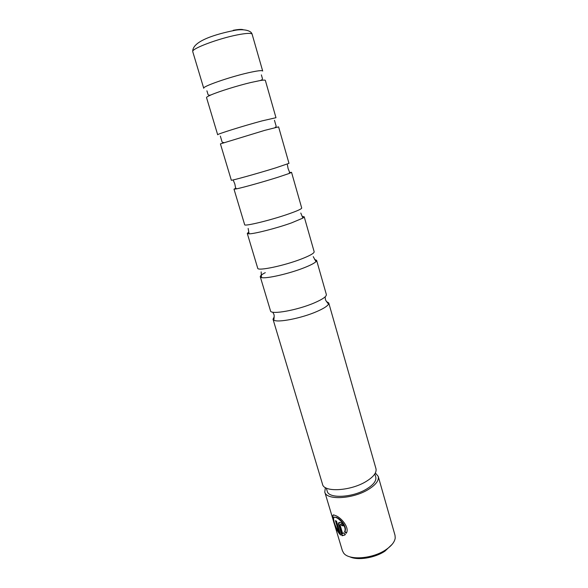 <?xml version="1.0" encoding="UTF-8"?>
<svg xmlns="http://www.w3.org/2000/svg" width="588" height="588" viewBox="0 0 588 588"><rect width="100%" height="100%" fill="white"/><g stroke="black" fill="none" stroke-linecap="round" stroke-linejoin="round"><path stroke-width="0.88" d="M206.535 97.615C206.425 97.145 207.939 96.241 211.063 94.888C218.89 91.493 237.839 85.583 250.951 82.482L260.072 80.563C263.439 80.005 265.195 79.961 265.357 80.416L275.978 117.703L262.035 120.9C243.469 125.876 216.333 134.38 217.678 134.755L206.535 97.615M220.419 143.891L264.762 130.352L278.594 126.876L288.987 163.354L275.596 167.911C257.441 173.541 230.349 181.053 231.319 180.215L220.419 143.891M235.751 188.256L234.002 189.16L236.538 188.858C242.895 187.587 264.181 181.626 278.256 177.15L289.245 173.445L291.545 172.328L289.583 172.519M248.636 232.135L247.283 233.451L249.091 233.84C254.589 233.862 276.963 228.115 291.457 222.911L302.901 218.104L304.216 216.803L302.372 216.421M265.291 272.663C261.763 274.478 260.102 275.86 260.293 276.808L261.498 277.565C266.063 278.984 289.487 273.641 304.363 267.672C310.493 265.232 314.374 263.218 316.006 261.623L316.616 260.337L314.573 259.44M274.214 316.807L273.023 319.247L273.751 320.085C277.308 323.003 301.747 318.218 316.998 311.456C323.635 308.546 327.501 306.076 328.596 304.047L328.751 302.952L326.436 301.534M192.754 51.67L192.739 51.369C192.276 48.378 218.655 38.521 237.236 34.913C245.857 33.229 250.797 32.935 252.068 34.023L262.689 71.038C262.145 70.148 257.301 70.744 248.165 72.809C229.166 77.109 201.993 86.642 203.735 88.273L192.754 51.67M291.545 172.328L301.71 208.02C301.681 208.916 297.396 210.864 288.848 213.87C271.097 220.125 244.057 226.689 244.659 224.704L234.002 189.16M304.216 216.803L314.161 251.737C314.293 253.171 310.177 255.537 301.813 258.83C284.452 265.673 257.471 271.333 257.72 268.238L247.283 233.451M316.616 260.337L326.355 294.529C326.634 296.484 322.68 299.248 314.499 302.813C297.513 310.221 270.59 315.014 270.509 310.861L260.293 276.808M328.751 302.952L375.967 468.695C376.827 472.649 373.52 476.927 366.045 481.521C350.544 491.083 323.907 492.538 322.547 484.321L273.023 319.247M334.256 517.256L336.299 517.315C340.452 518.623 347.405 526.98 344.921 531.479L344.575 531.692C347.045 527.208 340.107 518.822 335.969 517.521L335.219 517.271C331.5 515.536 334.851 526.517 338.784 531.912L335.403 520.615L336.534 521.225L340.673 535.058C335.16 530.2 329.868 512.302 334.462 515.213L335.366 515.522C340.695 517.131 350.029 527.48 346.281 533.287L344.575 531.692M333.278 515.169C332.771 515.794 332.918 517.411 333.734 520.02M336.321 527.855L340.511 534.499M340.474 524.393L340.937 524.202L342.04 525.378L340.474 524.393L340.129 525.209L342.635 533.588L343.804 532.875L345.428 534.521L342.525 535.719L341.959 535.624L338.71 524.753C338.291 523.21 338.6 522.409 339.629 522.357L340.004 522.409C341.525 522.886 342.664 524.04 343.421 525.878L341.701 525.584M339.188 522.416L339.041 524.547L342.289 535.418L341.959 535.624M392.115 544.363L384.971 551.132C374.791 558.019 357.533 560.717 349.706 556.763M324.789 492.046L342.392 550.706L343.642 553.051C348.809 560.607 372.402 558.96 385.772 549.795C391.535 545.921 394.688 541.974 395.224 537.969L395.018 535.315L378.238 476.412C379.12 480.462 375.835 484.813 368.375 489.459C352.896 499.139 326.208 500.454 324.789 492.046L325.362 487.592M374.843 473.884L375.754 477.066C376.555 480.749 373.556 484.703 366.765 488.929C352.726 497.691 328.538 498.889 327.237 491.252L326.289 488.077M375.357 472.972L378.238 476.412M343.848 532.926L343.421 533.198M342.289 535.418L344.766 535.095M342.04 525.378L343.326 525.599M344.921 531.479L346.457 532.919M335.88 520.894L339.122 531.706L338.784 531.912M233.223 30.297C238.581 29.334 241.925 29.15 243.248 29.745M211.063 94.888C209.063 95.535 207.983 95.183 207.821 93.837L206.917 90.817M223.852 142.561C222.492 142.458 221.852 142.068 221.919 141.392L220.346 136.115M236.538 188.858L235.575 187.837L234.855 184.044L233.414 180.567M249.091 233.84L248.143 228.431M261.498 277.565L261.153 271.876M273.751 320.085C273.81 320.813 274.53 314.778 273.89 314.411L272.803 312.169M328.596 304.047C328.935 304.694 325.083 299.998 325.421 299.336L325.127 296.866M316.006 261.623L313.235 256.647M302.901 218.104L300.784 213.04M289.245 173.445L289.509 172.064L288.069 168.484L287.407 164.78M274.986 127.611C276.073 126.787 276.404 126.111 275.978 125.582L274.464 120.29M260.072 80.563C262.108 80.027 262.829 79.145 262.241 77.925L261.373 74.889M192.739 51.369C192.394 40.837 217.215 33.876 233.958 30.525C240.69 28.966 250.635 29.532 252.068 34.023"/></g></svg>
